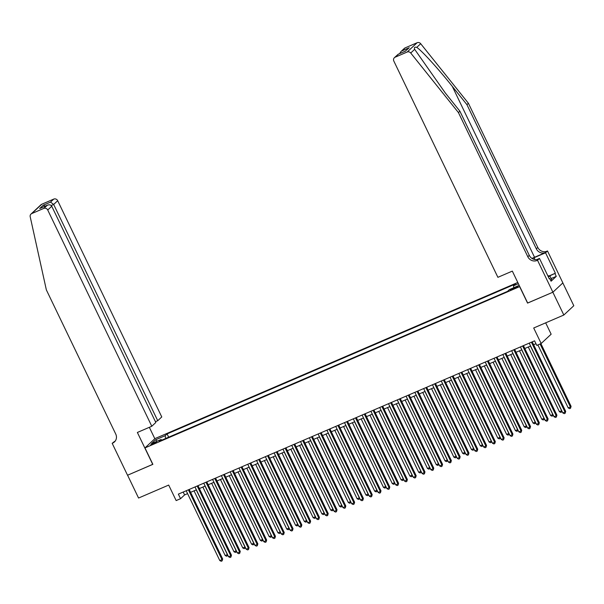 <?xml version="1.0" encoding="UTF-8"?>
<svg xmlns="http://www.w3.org/2000/svg" width="604" height="604" viewBox="0 0 604 604"><rect width="100%" height="100%" fill="white"/><g stroke="black" fill="none" stroke-linecap="round" stroke-linejoin="round"><path stroke-width="0.91" d="M152.676 444.257L156.481 442.045L154.405 442.649L150.6 444.869L152.676 444.257M517.794 282.468L154.941 438.61L144.968 447.919L519.772 286.575M562.83 282.929L573.8 305.73L563.826 315.031L533.702 327.995L541.169 343.51L551.142 334.201L545.676 322.846M144.968 447.919L152.872 464.34L127.587 475.22L138.565 498.036L168.69 485.072L176.157 500.58L180.551 498.693L184.597 494.918L187.587 493.634M527.677 303.004L552.849 292.223L563.826 315.031M541.169 343.51L536.775 345.405L534.578 340.837L178.354 494.125L180.551 498.693M515.959 287.081L510.342 290.063L514.291 288.637L517.975 286.485L515.959 287.081L516.254 287.693M161.797 440.15L161.102 439.501L159.214 441.26L507.519 291.377L509.406 289.618L519.183 285.36M161.102 439.501L151.423 443.661L155.522 439.84L165.194 435.673L167.082 433.914L515.386 284.031L513.498 285.79L518.383 283.691M527.564 303.102L519.659 286.681M190.592 492.336L196.383 489.844M199.388 488.553L205.171 486.061M208.184 484.763L213.967 482.279M216.979 480.98L222.763 478.489M225.775 477.198L231.558 474.706M234.571 473.415L240.354 470.924M243.367 469.625L249.15 467.134M252.162 465.843L257.946 463.351M260.958 462.06L266.742 459.569M269.754 458.27L275.537 455.778M278.55 454.487L284.333 451.996M287.345 450.705L293.129 448.213M296.141 446.915L301.924 444.423M304.937 443.132L310.72 440.641M313.733 439.35L319.516 436.858M322.528 435.559L328.312 433.076M331.324 431.777L337.108 429.285M340.112 427.994L345.903 425.503M348.908 424.212L354.699 421.72M357.704 420.422L363.495 417.93M366.5 416.639L372.291 414.148M375.295 412.857L381.086 410.365M384.091 409.067L389.882 406.575M392.887 405.284L398.678 402.793M401.683 401.501L407.474 399.01M410.478 397.711L416.269 395.22M419.274 393.929L425.065 391.437M428.07 390.146L433.861 387.655M436.866 386.356L442.656 383.872M445.661 382.574L451.452 380.082M454.457 378.791L460.248 376.3M463.253 375.001L469.044 372.517M472.049 371.218L477.839 368.727M480.844 367.436L486.635 364.944M489.64 363.653L495.431 361.162M498.436 359.863L504.227 357.372M507.232 356.081L513.023 353.589M516.027 352.298L521.818 349.807M524.823 348.508L530.614 346.017M533.619 344.725L535.959 343.714M183.208 492.041L184.597 494.918M513.785 287.731L513.498 285.79M168.659 437.19L167.082 433.914M165.194 435.673L165.609 438.504M155.522 439.84L157.267 441.146M531.422 342.196L565.019 412.004L562.822 412.947L529.225 343.14M532.23 341.849L565.699 411.377L565.019 412.004L565.133 413.287L564.257 413.664L562.822 412.947M565.699 411.377L565.133 413.287M537.892 344.922L568.213 407.919L570.41 406.975L571.082 406.349L540.897 343.623M571.082 406.349L570.523 408.259L570.41 406.975L540.089 343.97M570.523 408.259L569.648 408.636L568.213 407.919M547.783 275.696L549.927 275.998L551.686 279.644L550.614 280.286M549.927 275.998L548.379 276.934M405.118 47.89L400.875 51.634L404.348 48.395A3.058 2.854 47 0 1 405.118 47.89L417.122 42.725A3.058 2.854 47 0 1 420.686 43.707L468.402 103.269L466.922 104.643L536.307 248.81A7.135 6.652 -133 0 0 545.54 252.548L534.54 257.281A13.28 1.525 -25.7 0 0 531.973 258.429M466.922 104.643L452.298 86.38C438.383 68.856 421.6 50.442 416.745 47.384C414.661 46.818 413.966 47.467 414.661 49.332L445.276 92.933L459.901 111.196L529.285 255.364A7.135 6.652 -133 0 0 538.519 259.101L537.039 260.475L537.522 260.271L552.894 292.208L527.692 303.049L512.328 271.113L497.9 277.319L393.831 61.072A3.058 2.854 -133 0 1 395.152 57.199L407.156 52.027L417.122 42.725M468.402 103.269L537.779 247.436A7.135 6.652 -133 0 0 547.013 251.173L547.496 250.962L562.868 282.899L552.894 292.208M459.901 111.196L458.428 112.57L527.813 256.738A7.135 6.652 -133 0 0 537.039 260.475M414.661 49.332L410.72 53.009L458.428 112.57M549.179 275.892L555.378 273.227L549.564 275.945M549.232 278.701L549.746 278.482L551.067 281.222L556.269 276.368L554.948 273.627M549.746 278.482L549.315 278.882L539.478 258.444L537.522 260.271M547.496 250.962L545.54 252.789L534.064 257.727A11.468 1.314 -25.7 0 0 532.184 258.557M555.378 273.227L545.54 252.789M536.896 259.554L539.478 258.444M410.72 53.009A3.058 2.854 -133 0 0 407.156 52.027M556.269 276.368L551.158 278.557M400.875 51.634L399.637 53.62M401.902 50.895L409.202 47.754L405.292 51.189M409.202 47.754L405.261 51.227M405.669 51.053L398.157 54.262L394.382 57.697M155.439 421.698L157.735 420.709L161.766 416.949L57.69 200.702L53.665 204.462L51.204 205.519M157.735 420.709L53.665 204.462L50.517 202.106L53.733 199.101L41.729 204.265L31.763 213.567A3.058 2.854 -133 0 0 30.2 216.753L46.357 289.897L115.742 434.065A7.135 6.652 47 0 1 114.45 441.924A7.135 6.652 47 0 1 112.654 443.102L112.17 443.306L127.542 475.242L152.85 464.295M152.744 464.401L137.372 432.464L151.793 426.258L47.724 210.003A3.058 2.854 -133 0 0 43.767 208.403L31.763 213.567M112.17 443.306L115.273 440.988M154.828 438.715L149.339 427.315M151.793 426.258L155.824 422.498L51.748 206.243L47.724 210.003M30.993 214.073L40.959 204.764A3.058 2.854 47 0 1 41.729 204.265M53.733 199.101A3.058 2.854 47 0 1 57.69 200.702M115.13 441.177A7.135 6.652 47 0 1 114.133 441.72L112.654 443.102M43.767 208.403L47.414 205.186L40.559 208.161M40.121 208.327L46.984 205.398C49.15 204.431 50.736 204.718 51.748 206.243M39.683 208.539L43.216 205.247L45.285 206.107M522.626 345.979L556.224 415.786L554.027 416.737L520.429 346.93M523.442 345.631L556.903 415.159L556.224 415.786L556.337 417.07L555.461 417.447L554.027 416.737M556.903 415.159L556.337 417.07M513.83 349.769L547.428 419.576L545.231 420.52L511.633 350.713M514.646 349.414L548.107 418.942L547.428 419.576L547.541 420.852L546.665 421.237L545.231 420.52M548.107 418.942L547.541 420.852M505.035 353.551L538.632 423.359L536.435 424.302L502.838 354.495M505.85 353.204L539.312 422.732L538.632 423.359L538.745 424.642L537.87 425.02L536.435 424.302M539.312 422.732L538.745 424.642M496.239 357.334L529.836 427.141L527.639 428.093L494.042 358.278M497.054 356.987L530.516 426.515L529.836 427.141L529.95 428.425L529.074 428.802L527.639 428.093M530.516 426.515L529.95 428.425M528.289 347.021L559.417 411.709L561.614 410.758L530.486 346.077M562.067 411.384L560.852 412.419L559.417 411.709M561.728 412.041L561.72 410.66M519.493 350.803L550.621 415.492L552.819 414.54L521.69 349.859M553.272 415.167L552.056 416.201L550.621 415.492M552.932 415.824L552.924 414.45M510.697 354.593L541.826 419.274L544.023 418.33L512.894 353.642M544.476 418.957L543.26 419.991L541.826 419.274M544.136 419.614L544.129 418.232M501.901 358.376L533.03 423.057L535.227 422.113L504.098 357.432M535.68 422.74L534.464 423.774L533.03 423.057M535.34 423.396L535.333 422.015M487.443 361.117L521.041 430.931L518.844 431.875L485.246 362.068M488.259 360.769L521.72 430.297L521.041 430.931L521.154 432.207L520.278 432.592L518.844 431.875M521.72 430.297L521.154 432.207M493.106 362.158L524.234 426.847L526.431 425.896L495.303 361.215M526.884 426.522L525.669 427.556L524.234 426.847M526.545 427.179L526.537 425.797M478.655 364.907L512.245 434.714L510.048 435.658L476.45 365.85M479.463 364.559L512.924 434.087L512.245 434.714L512.358 435.997L511.482 436.375L510.048 435.658M512.924 434.087L512.358 435.997M484.31 365.941L515.439 430.629L517.636 429.686L486.507 364.997M518.089 430.312L516.873 431.347L515.439 430.629M517.749 430.962L517.741 429.587M469.859 368.689L503.449 438.496L501.252 439.448L467.655 369.633M470.667 368.342L504.129 437.87L503.449 438.496L503.562 439.78L502.687 440.157L501.252 439.448M504.129 437.87L503.562 439.78M475.514 369.731L506.643 434.412L508.84 433.468L477.711 368.78M509.293 434.095L508.077 435.129L506.643 434.412M508.953 434.752L508.946 433.37M461.063 372.472L494.653 442.287L492.456 443.23L458.859 373.423M461.871 372.124L495.333 441.652L494.653 442.287L494.767 443.562L493.891 443.94L492.456 443.23M495.333 441.652L494.767 443.562M466.718 373.514L497.847 438.202L500.044 437.251L468.915 372.57M500.497 437.877L499.281 438.912L497.847 438.202M500.157 438.534L500.15 437.153M452.268 376.262L485.858 446.069L483.661 447.013L450.063 377.206M453.076 375.914L486.537 445.442L485.858 446.069L485.978 447.353L485.095 447.73L483.661 447.013M486.537 445.442L485.978 447.353M457.923 377.296L489.051 441.985L491.248 441.041L460.12 376.352M491.701 441.667L490.486 442.702L489.051 441.985M491.362 442.317L491.354 440.943M443.472 380.044L477.069 449.852L474.865 450.803L441.267 380.988M444.28 379.697L477.741 449.225L477.069 449.852L477.183 451.135L476.299 451.513L474.865 450.803M477.741 449.225L477.183 451.135M449.127 381.086L480.256 445.767L482.453 444.823L451.324 380.135M482.906 445.45L481.69 446.484L480.256 445.767M482.566 446.107L482.558 444.725M434.676 383.827L468.274 453.642L466.069 454.586L432.472 384.778M435.484 383.48L468.946 453.008L468.274 453.642L468.387 454.918L467.504 455.295L466.069 454.586M468.946 453.008L468.387 454.918M440.331 384.869L471.46 449.557L473.657 448.606L442.528 383.925M474.11 449.233L472.894 450.267L471.46 449.557M473.77 449.889L473.762 448.508M425.88 387.617L459.478 457.424L457.273 458.368L423.676 388.561M426.688 387.27L460.15 456.798L459.478 457.424L459.591 458.708L458.708 459.085L457.273 458.368M460.15 456.798L459.591 458.708M431.535 388.651L462.664 453.34L464.861 452.396L433.732 387.708M465.322 453.023L464.099 454.049L462.664 453.34M464.974 453.672L464.967 452.298M417.085 391.4L450.682 461.207L448.478 462.158L414.88 392.343M417.892 391.052L451.354 460.58L450.682 461.207L450.795 462.49L449.912 462.868L448.478 462.158M451.354 460.58L450.795 462.49M422.74 392.441L453.868 457.122L456.065 456.179L424.937 391.49M456.526 456.805L455.303 457.84L453.868 457.122M456.179 457.462L456.171 456.08M408.289 395.182L441.886 464.997L439.682 465.941L406.084 396.133M409.097 394.835L442.558 464.363L441.886 464.997L442 466.273L441.116 466.65L439.682 465.941M442.558 464.363L442 466.273M413.944 396.224L445.072 460.912L447.27 459.961L416.141 395.28M447.73 460.588L446.507 461.622L445.072 460.912M447.383 461.245L447.375 459.863M399.493 398.972L433.091 468.779L430.886 469.723L397.289 399.916M400.301 398.617L433.763 468.153L433.091 468.779L433.204 470.063L432.321 470.441L430.886 469.723M433.763 468.153L433.204 470.063M405.148 400.007L436.277 464.695L438.481 463.751L407.345 399.063M438.934 464.37L437.711 465.405L436.277 464.695M438.595 465.027L438.579 463.653M390.697 402.755L424.295 472.562L422.09 473.506L388.5 403.699M391.505 402.407L424.967 471.935L424.295 472.562L424.408 473.846L423.525 474.223L422.09 473.506M424.967 471.935L424.408 473.846M396.352 403.797L427.481 468.478L429.686 467.534L398.549 402.845M430.139 468.16L428.916 469.195L427.481 468.478M429.799 468.817L429.784 467.436M381.902 406.537L415.499 476.345L413.295 477.296L379.705 407.489M382.709 406.19L416.171 475.718L415.499 476.345L415.612 477.628L414.729 478.006L413.295 477.296M416.171 475.718L415.612 477.628M387.557 407.579L418.685 472.268L420.89 471.316L389.754 406.635M421.343 471.943L420.12 472.977L418.685 472.268M421.003 472.6L420.988 471.218M373.106 410.327L406.703 480.135L404.499 481.078L370.909 411.271M373.914 409.973L407.375 479.501L406.703 480.135L406.817 481.411L405.933 481.796L404.499 481.078M407.375 479.501L406.817 481.411M378.761 411.362L409.889 476.05L412.094 475.099L380.958 410.418M412.547 475.726L411.324 476.76L409.889 476.05M412.207 476.382L412.192 475.001M364.31 414.11L397.908 483.917L395.711 484.861L362.113 415.054M365.118 413.763L398.58 483.291L397.908 483.917L398.021 485.201L397.138 485.578L395.711 484.861M398.58 483.291L398.021 485.201M369.965 415.152L401.094 479.833L403.298 478.889L372.162 414.201M403.751 479.516L402.528 480.55L401.094 479.833M403.412 480.172L403.404 478.791M355.514 417.892L389.112 487.7L386.915 488.651L353.317 418.836M356.322 417.545L389.784 487.073L389.112 487.7L389.225 488.983L388.342 489.361L386.915 488.651M389.784 487.073L389.225 488.983M361.169 418.934L392.298 483.615L394.503 482.671L363.366 417.983M394.956 483.298L393.733 484.332L392.298 483.615M394.616 483.955L394.608 482.573M346.719 421.675L380.316 491.49L378.119 492.434L344.522 422.626M347.526 421.328L380.988 490.856L380.316 491.49L380.429 492.766L379.546 493.151L378.119 492.434M380.988 490.856L380.429 492.766M352.374 422.717L383.502 487.405L385.707 486.454L354.571 421.773M386.16 487.081L384.937 488.115L383.502 487.405M385.82 487.738L385.813 486.356M337.923 425.465L371.52 495.272L369.323 496.216L335.726 426.409M338.731 425.118L372.192 494.646L371.52 495.272L371.634 496.556L370.75 496.933L369.323 496.216M372.192 494.646L371.634 496.556M343.578 426.5L374.707 491.188L376.911 490.244L345.775 425.556M377.364 490.871L376.141 491.905L374.707 491.188M377.024 491.52L377.017 490.146M329.127 429.248L362.725 499.055L360.528 500.006L326.93 430.191M329.935 428.9L363.397 498.428L362.725 499.055L362.838 500.339L361.955 500.716L360.528 500.006M363.397 498.428L362.838 500.339M334.782 430.29L365.911 494.97L368.115 494.027L336.979 429.338M368.568 494.653L367.345 495.688L365.911 494.97M368.229 495.31L368.221 493.929M320.331 433.03L353.929 502.845L351.732 503.789L318.134 433.982M321.139 432.683L354.601 502.211L353.929 502.845L354.042 504.121L353.159 504.499L351.732 503.789M354.601 502.211L354.042 504.121M325.986 434.072L357.115 498.761L359.32 497.809L328.183 433.128M359.773 498.436L358.549 499.47L357.115 498.761M359.433 499.093L359.425 497.711M311.536 436.82L345.133 506.628L342.936 507.571L309.339 437.764M312.344 436.473L345.805 506.001L345.133 506.628L345.246 507.911L344.363 508.289L342.936 507.571M345.805 506.001L345.246 507.911M317.191 437.855L348.327 502.543L350.524 501.599L319.388 436.911M350.977 502.226L349.754 503.26L348.327 502.543M350.637 502.875L350.63 501.501M302.74 440.603L336.337 510.41L334.14 511.361L300.543 441.547M303.548 440.256L337.009 509.784L336.337 510.41L336.451 511.694L335.567 512.071L334.14 511.361M337.009 509.784L336.451 511.694M308.395 441.645L339.531 506.326L341.728 505.382L310.592 440.694M342.181 506.009L340.958 507.043L339.531 506.326M341.841 506.665L341.834 505.284M293.944 444.385L327.542 514.2L325.345 515.144L291.747 445.337M294.752 444.038L328.214 513.566L327.542 514.2L327.655 515.476L326.772 515.854L325.345 515.144M328.214 513.566L327.655 515.476M299.599 445.427L330.735 510.116L332.932 509.164L301.804 444.484M333.385 509.791L332.162 510.825L330.735 510.116M333.046 510.448L333.038 509.066M285.148 448.176L318.746 517.983L316.549 518.927L282.951 449.119M285.956 447.828L319.418 517.356L318.746 517.983L318.859 519.266L317.976 519.644L316.549 518.927M319.418 517.356L318.859 519.266M290.803 449.21L321.94 513.898L324.137 512.955L293.008 448.266M324.59 513.581L323.367 514.608L321.94 513.898M324.25 514.231L324.242 512.856M276.353 451.958L309.95 521.765L307.753 522.717L274.156 452.902M277.161 451.611L310.622 521.139L309.95 521.765L310.063 523.049L309.188 523.426L307.753 522.717M310.622 521.139L310.063 523.049M282.008 453L313.144 517.681L315.341 516.737L284.212 452.049M315.794 517.364L314.571 518.398L313.144 517.681M315.454 518.021L315.447 516.639M267.557 455.741L301.154 525.556L298.957 526.499L265.36 456.692M268.365 455.393L301.826 524.921L301.154 525.556L301.268 526.831L300.392 527.209L298.957 526.499M301.826 524.921L301.268 526.831M273.212 456.783L304.348 521.471L306.545 520.52L275.416 455.839M306.998 521.146L305.775 522.181L304.348 521.471M306.658 521.803L306.651 520.421M258.761 459.531L292.359 529.338L290.162 530.282L256.564 460.474M259.569 459.176L293.031 528.711L292.359 529.338L292.472 530.622L291.596 530.999L290.162 530.282M293.031 528.711L292.472 530.622M264.416 460.565L295.552 525.254L297.749 524.31L266.621 459.621M298.202 524.929L296.979 525.963L295.552 525.254M297.863 525.586L297.855 524.212M249.965 463.313L283.563 533.121L281.366 534.064L247.768 464.257M250.773 462.966L284.235 532.494L283.563 533.121L283.676 534.404L282.8 534.782L281.366 534.064M284.235 532.494L283.676 534.404M255.62 464.355L286.757 529.036L288.954 528.092L257.825 463.404M289.407 528.719L288.183 529.753L286.757 529.036M289.067 529.376L289.059 527.994M241.17 467.096L274.767 536.903L272.57 537.854L238.973 468.047M241.977 466.749L275.439 536.276L274.767 536.903L274.88 538.187L274.005 538.564L272.57 537.854M275.439 536.276L274.88 538.187M246.825 468.138L277.961 532.819L280.158 531.875L249.029 467.194M280.611 532.501L279.388 533.536L277.961 532.819M280.271 533.158L280.264 531.777M232.374 470.878L265.971 540.693L263.774 541.637L230.177 471.83M233.182 470.531L266.643 540.059L265.971 540.693L266.085 541.969L265.209 542.354L263.774 541.637M266.643 540.059L266.085 541.969M238.029 471.92L269.165 536.609L271.362 535.657L240.233 470.977M271.815 536.284L270.6 537.318L269.165 536.609M271.475 536.941L271.468 535.559M223.578 474.669L257.176 544.476L254.979 545.42L221.381 475.612M224.386 474.321L257.848 543.849L257.176 544.476L257.289 545.759L256.413 546.137L254.979 545.42M257.848 543.849L257.289 545.759M229.233 475.71L260.369 540.391L262.566 539.447L231.438 474.759M263.019 540.074L261.804 541.109L260.369 540.391M262.68 540.731L262.672 539.349M214.782 478.451L248.38 548.258L246.183 549.21L212.585 479.395M215.59 478.104L249.052 547.632L248.38 548.258L248.493 549.542L247.617 549.919L246.183 549.21M249.052 547.632L248.493 549.542M220.437 479.493L251.574 544.174L253.771 543.23L222.642 478.542M254.224 543.857L253.008 544.891L251.574 544.174M253.884 544.514L253.876 543.132M205.987 482.234L239.584 552.048L237.387 552.992L203.79 483.185M206.794 481.886L240.256 551.414L239.584 552.048L239.697 553.324L238.822 553.709L237.387 552.992M240.256 551.414L239.697 553.324M211.649 483.276L242.778 547.964L244.975 547.013L213.846 482.332M245.428 547.639L244.212 548.674L242.778 547.964M245.088 548.296L245.081 546.914M197.191 486.024L230.788 555.831L228.591 556.775L194.994 486.967M197.999 485.676L231.46 555.204L230.788 555.831L230.902 557.115L230.026 557.492L228.591 556.775M231.46 555.204L230.902 557.115M202.853 487.058L233.982 551.746L236.179 550.803L205.05 486.114M236.632 551.429L235.417 552.464L233.982 551.746M236.292 552.079L236.285 550.705M188.395 489.806L221.993 559.614L219.796 560.565L186.198 490.75M189.203 489.459L222.665 558.987L221.993 559.614L222.106 560.897L221.23 561.275L219.796 560.565M222.665 558.987L222.106 560.897M194.058 490.848L225.186 555.529L227.383 554.585L196.255 489.897M227.836 555.212L226.621 556.246L225.186 555.529M227.497 555.869L227.489 554.487M514.359 288.606L514.027 287.912M452.298 86.38L534.54 257.281M529.285 255.364L527.813 256.738M536.307 248.81L537.779 247.436M398.368 54.194L395.152 57.199M420.686 43.707L416.745 47.384M545.54 252.548L547.013 251.173M534.948 259.554L534.064 257.727M43.216 205.247L50.517 202.106M398.157 54.262L405.458 51.114"/></g></svg>
